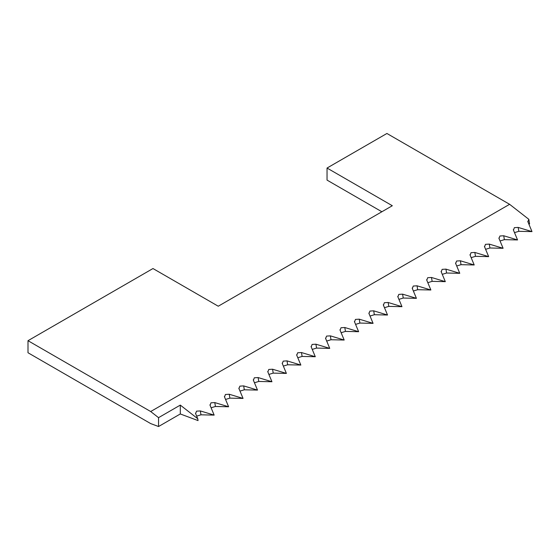 <?xml version="1.0" encoding="UTF-8"?>
<svg xmlns="http://www.w3.org/2000/svg" width="560" height="560" viewBox="0 0 560 560"><rect width="100%" height="100%" fill="white"/><g stroke="black" fill="none" stroke-linecap="round" stroke-linejoin="round"><path stroke-width="0.84" d="M509.607 204.309L528.822 219.317L527.912 221.802L532 231.609L518.175 227.423L514.374 227.654L513.464 230.146L517.552 239.946L503.727 235.767L499.926 235.998L499.016 238.483L503.104 248.29L489.279 244.104L485.478 244.335L484.568 246.827L488.656 256.634L474.831 252.448L471.037 252.679L470.12 255.164L474.208 264.971L460.39 260.785L456.589 261.023L455.679 263.508L459.767 273.315L445.942 269.129L442.141 269.36L441.231 271.852L445.319 281.652L431.494 277.473L427.693 277.704L426.783 280.189L430.871 289.996L417.046 285.81L413.245 286.041L412.335 288.533L416.423 298.333L402.598 294.154L398.797 294.385L397.887 296.87L401.975 306.677L388.15 302.491L384.349 302.722L383.439 305.214L387.527 315.021L373.702 310.835L369.901 311.066L368.991 313.551L373.079 323.358L359.254 319.179L355.453 319.41L354.543 321.895L358.631 331.702L344.806 327.516L341.012 327.747L340.095 330.239L344.183 340.039L330.358 335.86L326.564 336.091L325.654 338.576L329.742 348.383L315.917 344.197L312.116 344.428L311.206 346.92L315.294 356.72L301.469 352.541L297.668 352.772L296.758 355.257L300.846 365.064L287.021 360.878L283.22 361.116L282.31 363.601L286.398 373.408L272.573 369.222L268.772 369.453L267.862 371.945L271.95 381.745L258.125 377.566L254.324 377.797L253.414 380.282L257.502 390.089L243.677 385.903L239.876 386.134L238.966 388.626L243.054 398.426L229.229 394.247L225.428 394.478L224.518 396.963L228.606 406.77L214.781 402.584L210.987 402.815L210.07 405.307L214.158 415.114L200.333 410.928L196.539 411.159L195.622 413.644L197.743 418.719L180.306 405.104L158.55 417.662L150.689 411.53L509.607 204.309L386.918 133.476L327.04 168.042L327.04 180.103L381.871 211.757M195.482 413.161L195.622 413.644M196.658 416.129L200.984 414.813L214.158 415.114M209.93 404.817L210.07 405.307M211.106 407.785L215.432 406.476L228.606 406.77M224.378 396.48L224.518 396.963M225.554 399.448L229.88 398.132L243.054 398.426M238.826 388.136L238.966 388.626M240.002 391.104L244.328 389.795L257.502 390.089M253.274 379.799L253.414 380.282M254.45 382.767L258.769 381.451L271.95 381.745M267.722 371.455L267.862 371.945M268.898 374.423L273.217 373.114L286.398 373.408M282.17 363.118L282.31 363.601M283.346 366.086L287.665 364.77L300.846 365.064M296.618 354.774L296.758 355.257M297.794 357.742L302.113 356.426L315.294 356.72M311.059 346.43L311.206 346.92M312.235 349.398L316.561 348.089L329.742 348.383M325.507 338.093L325.654 338.576M326.683 341.061L331.009 339.745L344.183 340.039M339.955 329.749L340.095 330.239M341.131 332.717L345.457 331.408L358.631 331.702M354.403 321.412L354.543 321.895M355.579 324.38L359.905 323.064L373.079 323.358M368.851 313.068L368.991 313.551M370.027 316.036L374.353 314.72L387.527 315.021M383.299 304.731L383.439 305.214M384.475 307.699L388.794 306.383L401.975 306.677M397.747 296.387L397.887 296.87M398.923 299.355L403.242 298.039L416.423 298.333M412.195 288.043L412.335 288.533M413.371 291.011L417.69 289.702L430.871 289.996M426.643 279.706L426.783 280.189M427.819 282.674L432.138 281.358L445.319 281.652M441.084 271.362L441.231 271.852M442.267 274.33L446.586 273.021L459.767 273.315M455.532 263.025L455.679 263.508M456.708 265.993L461.034 264.677L474.208 264.971M469.98 254.681L470.12 255.164M471.156 257.649L475.482 256.333L488.656 256.634M484.428 246.337L484.568 246.827M485.604 249.305L489.93 247.996L503.104 248.29M498.876 238L499.016 238.483M500.052 240.968L504.378 239.652L517.552 239.946M513.324 229.656L513.464 230.146M514.5 232.624L518.826 231.315L532 231.609M527.772 221.319L527.912 221.802M327.04 168.042L392.315 205.73L218.253 306.222L152.978 268.541L28 340.697L28 352.751L150.689 423.591L158.55 426.524L180.306 413.966L198.051 420.595L197.743 418.719M528.948 224.287L529.578 223.832L528.822 219.317M158.55 426.524L158.55 417.662M28 340.697L150.689 411.53M180.306 413.966L180.306 405.104M518.826 231.315L518.175 227.423M504.378 239.652L503.727 235.767M489.93 247.996L489.279 244.104M475.482 256.333L474.831 252.448M461.034 264.677L460.39 260.785M446.586 273.021L445.942 269.129M432.138 281.358L431.494 277.473M417.69 289.702L417.046 285.81M403.242 298.039L402.598 294.154M388.794 306.383L388.15 302.491M374.353 314.72L373.702 310.835M359.905 323.064L359.254 319.179M345.457 331.408L344.806 327.516M331.009 339.745L330.358 335.86M316.561 348.089L315.917 344.197M302.113 356.426L301.469 352.541M287.665 364.77L287.021 360.878M273.217 373.114L272.573 369.222M258.769 381.451L258.125 377.566M244.328 389.795L243.677 385.903M229.88 398.132L229.229 394.247M215.432 406.476L214.781 402.584M200.984 414.813L200.333 410.928"/></g></svg>
